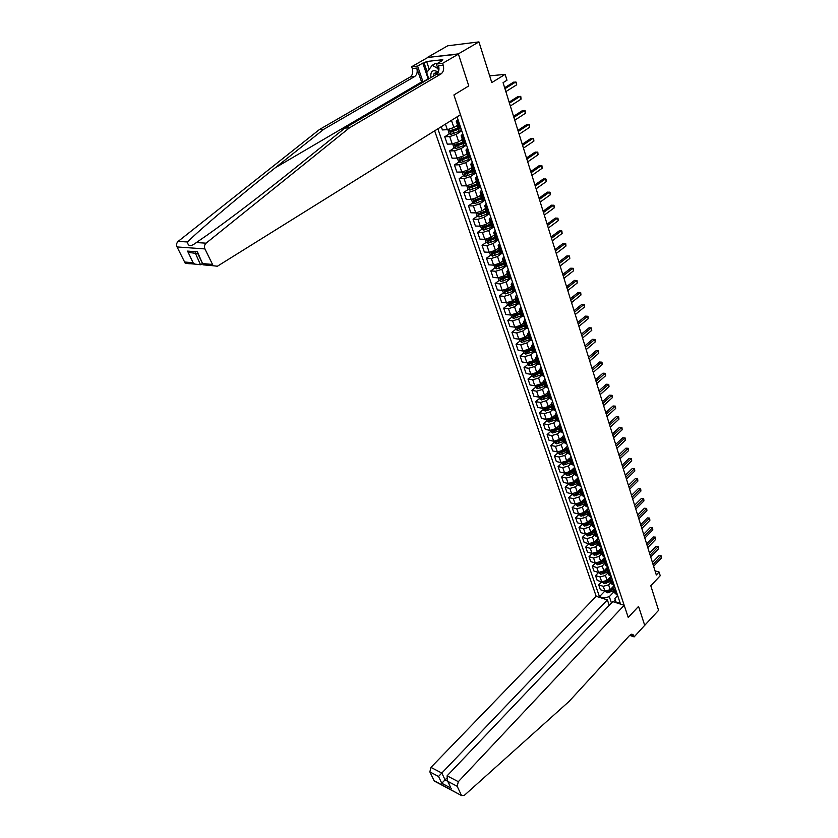 <?xml version="1.0" encoding="UTF-8"?>
<svg xmlns="http://www.w3.org/2000/svg" width="838" height="838" viewBox="0 0 838 838"><rect width="100%" height="100%" fill="white"/><g stroke="black" fill="none" stroke-linecap="round" stroke-linejoin="round"><path stroke-width="1.26" d="M434.66 130.822L596.206 596.31L430.962 767.399L441.856 773.086L445.083 779.885L447.722 781.278M427.275 57.497L458.417 54.135L468.777 85.926L458.334 53.894L427.275 57.497L447.733 45.786L478.938 41.9L491.791 82.585L505.136 74.373L489.654 75.839M644.621 625.431L658.574 610.347L650.812 585.793L660.229 575.727L659.087 572.04L655.044 570.877M458.334 53.894L478.938 41.9M505.136 74.373L506.959 80.259L503.072 82.658L656.322 574.983L659.087 572.04M644.757 625.473L638.535 606.398L628.249 617.459L453.903 94.966L460.491 114.722L217.388 266.233L213.166 265.74L204.943 248.917L177.059 246.948C176.2 244.748 176.567 242.894 178.159 241.386L319.456 129.523L410.159 77.012C412.589 75.169 413.302 72.351 412.286 68.548L411.657 66.736L427.359 57.738M457.077 116.849L620.256 603.329L615.626 601.841L615.888 602.627M604.25 598.887L603.989 598.112L599.463 596.666L604.816 591.115M437.876 128.822L599.463 596.666M468.777 85.926L453.903 94.966L468.777 85.926M615.626 601.841L614.903 598.426L617.648 595.546M615.867 590.245L613.625 588.999L614.526 586.244M612.714 580.818L610.462 579.592L611.384 576.848M609.519 571.307L607.267 570.091L608.199 567.357M606.293 561.69L604.041 560.496L604.984 557.773M603.035 551.98L600.773 550.807L601.736 548.094M599.746 542.176L597.484 541.013L598.458 538.321M596.426 532.256L594.152 531.114L595.137 528.432M593.063 522.242L590.79 521.121L591.796 518.45M589.669 512.123L587.386 511.023L588.412 508.373M586.233 501.899L583.96 500.81L584.987 498.181M582.777 491.571L580.483 490.502L581.53 487.873M579.268 481.127L576.984 480.08L578.042 477.471M575.727 470.568L573.433 469.542L574.512 466.955M572.155 459.905L569.861 458.899L570.95 456.322M568.531 449.116L566.237 448.141L567.347 445.586M564.875 438.222L562.581 437.258L563.702 434.723M561.188 427.202L558.883 426.27L560.025 423.745M557.448 416.067L555.144 415.156L556.296 412.652M553.667 404.806L551.362 403.916L552.535 401.433M549.854 393.42L547.539 392.551L548.733 390.089M545.988 381.908L543.673 381.07L544.889 378.629M542.081 370.27L539.766 369.453L541.002 367.034M538.132 358.496L535.817 357.711L537.064 355.312M534.141 346.586L531.816 345.832L533.094 343.454M530.098 334.551L527.772 333.817L529.071 331.46M526.013 322.368L523.687 321.666L524.997 319.341M521.885 310.05L519.55 309.379L520.89 307.075M517.706 297.595L515.37 296.945L516.721 294.662M513.474 284.983L511.138 284.365L512.51 282.113M509.2 272.235L506.864 271.648L508.257 269.417M504.874 259.33L502.528 258.774L503.952 256.575M500.485 246.267L498.149 245.744L499.584 243.575M496.054 233.058L493.718 232.566L495.174 230.429M491.571 219.682L489.224 219.231L490.712 217.126M487.035 206.148L484.689 205.729L486.197 203.655M482.437 192.457L480.09 192.07L481.62 190.027M477.786 178.588L475.439 178.243L477 176.231M473.082 164.552L470.736 164.248L472.318 162.268M468.316 150.348L465.959 150.075L467.573 148.137M463.487 135.955L461.141 135.735L462.775 133.818M458.606 121.395L456.249 121.206L457.915 119.331M615.218 599.914L613.406 601.82M457.579 125.145L453.861 127.491L447.345 129.68L442.401 129.932L441.28 126.695M461.769 130.843L456.197 134.384L449.692 136.563L444.748 136.783L449.639 133.703M462.387 139.443L458.711 141.811L452.216 143.979L447.283 144.157L444.748 136.783M466.536 145.047L461.015 148.619L454.542 150.777L449.608 150.934L454.406 147.844M467.143 153.574L463.487 155.952L457.045 158.099L452.111 158.214L449.608 150.934M471.239 159.073L465.771 162.677L459.339 164.814L454.416 164.908L459.13 161.828M471.836 167.527L468.222 169.925L461.801 172.041L456.888 172.104L454.416 164.908M475.89 172.942L470.464 176.567L464.074 178.683L459.161 178.714L463.791 175.634M476.466 181.312L472.894 183.721L466.515 185.827L461.602 185.827L459.161 178.714M480.488 186.633L475.115 190.289L468.746 192.384L463.843 192.352L468.4 189.283M481.054 194.929L477.503 197.359L471.155 199.444L466.263 199.381L463.843 192.352M485.024 200.167L479.703 203.854L473.376 205.918L468.473 205.834L472.957 202.765M485.579 208.39L482.06 210.841L475.754 212.894L470.862 212.779L468.473 205.834M489.518 213.543L484.228 217.252L477.943 219.294L473.051 219.158L477.461 216.089M490.052 221.693L486.574 224.155L480.289 226.187L475.418 226.019L473.051 219.158M493.949 226.763L488.711 230.492L482.458 232.514L477.576 232.325L481.913 229.256M494.472 234.839L491.026 237.322L484.783 239.333L479.912 239.113L477.576 232.325M498.17 239.94L493.142 243.586L486.909 245.576L482.049 245.335L486.312 242.266M498.851 247.828L495.426 250.321L489.214 252.311L484.354 252.039L482.049 245.335M502.234 253.045L497.521 256.512L491.319 258.492L486.469 258.198L490.659 255.129M503.167 260.67L499.773 263.184L493.592 265.154L488.743 264.818L486.469 258.198M506.267 266.002L501.847 269.302L495.677 271.261L490.838 270.904L494.965 267.846M507.44 273.356L504.067 275.891L497.929 277.839L493.09 277.462L490.838 270.904M510.269 278.792L506.121 281.935L499.993 283.873L495.153 283.474L499.218 280.416M511.662 285.905L508.32 288.45L502.213 290.377L497.384 289.948L495.153 283.474M514.27 291.415L510.342 294.431L504.246 296.348L499.427 295.898L503.429 292.839M515.831 298.307L512.521 300.863L506.445 302.769L501.627 302.298L499.427 295.898M518.251 303.869L514.522 306.771L508.457 308.677L503.648 308.175L507.587 305.126M519.958 310.573L516.679 313.14L510.625 315.025L505.817 314.512L503.648 308.175M522.221 316.167L518.649 318.985L512.615 320.86L507.818 320.326L511.704 317.277M524.033 322.693L520.786 325.28L514.762 327.145L509.965 326.579L507.818 320.326M526.17 328.307L522.734 331.052L516.732 332.916L511.945 332.33L515.779 329.282L517.706 330.444L525.74 327.752M528.066 334.687L524.839 337.285L518.858 339.128L514.071 338.521L511.945 332.33M530.098 340.301L526.777 342.993L520.807 344.837L516.019 344.198L519.832 341.139M532.057 346.544L528.862 349.142L522.902 350.975L518.125 350.326L516.019 344.198M534.005 352.149L530.768 354.799L524.829 356.621L520.063 355.941L523.834 352.871M536.006 358.266L532.832 360.885L526.903 362.697L522.137 361.995L520.063 355.941M540.196 364.635L537.87 363.828L534.717 366.468L528.809 368.27L524.043 367.557L527.793 364.467M539.902 369.862L536.76 372.491L530.863 374.282L526.107 373.549L524.043 367.557M541.757 375.382L538.625 378.011L532.748 379.803L527.992 379.038L531.711 375.937M543.757 381.321L540.636 383.972L534.77 385.742L530.025 384.967L527.992 379.038M545.601 386.789L542.49 389.429L536.634 391.199L531.9 390.403L535.576 387.282M547.57 392.666L544.48 395.316L538.645 397.076L533.911 396.259L531.9 390.403M549.393 398.071L546.313 400.721L540.489 402.47L535.754 401.643L539.41 398.511M555.636 410.672L553.331 409.772L551.362 403.916L548.282 406.545L542.469 408.295L537.755 407.436L535.754 401.643M553.143 409.227L550.084 411.898L544.291 413.626L539.578 412.757L543.202 409.614M555.06 415.009L552.043 417.659L546.261 419.377L541.547 418.487L539.578 412.757M556.861 420.267L553.824 422.949L548.062 424.656L543.359 423.745L546.952 420.603M558.757 425.987L555.762 428.647L550.011 430.355L545.308 429.423L543.359 423.745M560.538 431.193L557.532 433.875L551.792 435.582L547.099 434.629L550.66 431.465M562.424 436.839L559.438 439.521L553.709 441.207L549.026 440.243L547.099 434.629M564.173 442.003L561.188 444.695L555.479 446.371L550.796 445.387L554.337 442.223M566.069 447.555L563.073 450.268L557.375 451.944L552.703 450.938L550.796 445.387M567.766 452.698L564.802 455.39L559.124 457.056L554.452 456.04L557.961 452.866M569.693 458.145L566.677 460.91L561.01 462.576L556.338 461.539L554.452 456.04M571.327 463.278L568.384 465.98L562.738 467.635L558.077 466.577L561.554 463.393M573.307 468.599L570.238 471.448L564.603 473.082L559.941 472.014L558.077 466.577M574.847 473.742L571.935 476.455L566.31 478.089L561.659 477.011L565.116 473.805M576.9 478.917L573.758 481.86L568.154 483.495L563.503 482.384L561.659 477.011M578.335 484.102L575.444 486.826L569.84 488.449L565.2 487.328L568.635 484.113M580.504 489.088L577.246 492.178L571.663 493.781L567.033 492.65L565.2 487.328M581.782 494.357L578.911 497.081L573.339 498.694L568.709 497.542L572.113 494.326M584.159 499.081L580.703 502.381L575.14 503.973L570.521 502.81L568.709 497.542M585.196 504.497L582.347 507.241L576.806 508.823L572.186 507.639L575.559 504.424M588.402 508.341L584.117 512.479L578.587 514.061L573.978 512.856L572.186 507.639M588.58 514.542L585.752 517.287L580.231 518.858L575.622 517.643L578.974 514.417M591.754 518.334L587.501 522.472L582.001 524.043L577.392 522.807L575.622 517.643M591.921 524.483L589.114 527.238L583.625 528.799L579.027 527.552L582.347 524.316M595.064 528.212L590.853 532.371L585.374 533.921L580.776 532.664L579.027 527.552M595.231 534.319L592.445 537.074L586.977 538.625L582.389 537.347L585.699 534.11M598.342 537.996L594.163 542.155L588.705 543.694L584.128 542.406L582.389 537.347M598.51 544.061L595.745 546.826L590.298 548.356L585.731 547.057L589.009 543.799M601.6 547.685L597.442 551.854L592.016 553.373L587.448 552.064L585.731 547.057M601.747 553.709L599.002 556.474L593.587 557.993L589.03 556.662L592.246 553.436M604.816 557.27L600.689 561.45L595.284 562.958L590.727 561.617L589.03 556.662M604.963 563.251L602.239 566.027L596.845 567.525L592.298 566.174L595.43 563M608 566.771L603.905 570.95L598.531 572.448L593.985 571.076L592.298 566.174M608.137 572.7L605.434 575.476L600.071 576.963L595.525 575.58L598.583 572.469M611.08 576.24L607.089 580.357L601.736 581.844L597.201 580.441L595.525 575.58M611.29 582.054L608.608 584.84L603.266 586.317L598.73 584.903L601.715 581.834L600.071 576.963M614.097 585.647L610.242 589.669L604.91 591.136L600.385 589.722L598.73 584.903M614.401 591.324L609.31 596.646L611.457 602.951M509.86 303.366L510.489 302.885M505.733 291.09L506.613 290.409M501.553 278.656L502.758 277.755M497.343 266.086L498.893 264.934M493.1 253.348L495.017 251.945M488.826 240.454L491.131 238.799M484.542 227.391L487.224 225.485M480.3 214.099L483.317 211.993M476.11 200.596L479.409 198.323M471.962 186.874L475.502 184.475M467.803 172.963L471.616 170.428M463.644 158.874L467.74 156.193M459.486 144.586L463.288 142.135M455.327 130.11L458.564 128.067M461.151 128.989L458.7 128.497M466.001 143.466L463.55 142.921L456.878 145.592L456.04 145.246M470.799 157.754L468.348 157.156M475.534 171.874L473.082 171.224M480.216 185.816L477.754 185.125M484.835 199.601L482.374 198.857M489.402 213.208L486.941 212.423M493.907 226.658L491.445 225.831M498.369 239.951L495.907 239.081M502.779 253.076L500.307 252.165M507.126 266.055L504.665 265.101M511.431 278.886L508.959 277.891M515.684 291.561L513.212 290.524M519.885 304.089L517.413 303.021M524.043 316.481L521.571 315.371M528.149 328.726L525.677 327.585M532.214 340.825L529.742 339.652M536.226 352.798L533.754 351.593M535.817 357.711L537.724 363.388M544.124 376.335L541.652 375.057M548 387.91L545.538 386.601M551.844 399.359L549.372 398.019M559.396 421.87L556.935 420.477M563.105 432.953L560.643 431.518M566.781 443.899L564.32 442.454M570.416 454.741L567.955 453.264M574.02 465.467L571.558 463.959M577.571 476.068L575.119 474.538M581.09 486.564L578.639 485.003M584.578 496.955L582.127 495.373M588.025 507.231L585.573 505.618M591.439 517.402L588.988 515.768M594.812 527.469L592.361 525.814M598.154 537.43L595.713 535.744M601.464 547.287L599.023 545.59M604.732 557.04L602.292 555.322M607.979 566.708L605.539 564.959M611.185 576.261L608.744 574.501M614.359 585.731L611.929 583.95M603.989 598.112L609.31 596.646M617.501 595.106L615.071 593.304M504.947 88.713L515.799 81.935L516.679 84.816L505.848 91.604M504.654 87.739L513.663 82.124L516.407 82.239L516.679 84.816M319.456 129.523L323.793 129.272L414.611 76.572C417.052 74.718 417.764 71.879 416.748 68.067L421.891 82.878M323.793 129.272L275.283 167.768C240.276 195.443 201.068 228.481 187.492 241.983C187.995 246.571 190.949 246.76 196.354 242.549L207.415 234.923C229.727 219.231 266.484 191.074 295.961 167.37L344.91 128.078L436.347 74.393C438.798 72.508 439.531 69.617 438.525 65.72L443.208 65.217L442.59 63.353L458.417 54.135M344.91 128.078L349.467 127.816L441.029 73.922C443.48 72.026 444.213 69.125 443.208 65.217M189.409 263.75L185.229 263.258L177.059 246.948M196.354 242.549L206.085 243.177L349.467 127.816M428.26 79.139L422.781 63.101L424.091 62.955L427.181 71.995M440.432 61.687L442.778 59.687L426.615 61.509L424.091 62.955M440.254 61.153L441.605 61.006L436.389 64.034L442.59 63.353M411.657 66.736L417.586 66.087L423.127 82.155M422.781 63.101L417.586 66.087M202.503 263.499L200.502 264.735L194.908 264.117L193.128 262.755L187.565 251.107L189.388 252.5L197.841 253.663M438.714 70.947L436.389 64.034M206.085 243.177C204.451 244.727 204.074 246.644 204.943 248.917M426.615 61.509L429.245 69.24M195.254 252.94L200.502 264.735M187.565 251.107L197.443 251.84L197.527 253.118M197.443 251.84L203.079 264.839L213.166 265.74M609.216 605.308L607.372 599.882L438.536 776.47L429.852 771.892L434.074 780.66L461.612 795.608L464.315 795.367L569.18 701.322L629.726 635.309L633.078 634.638L634.146 636.89L644.705 625.337L638.535 606.398L628.249 617.459L624.184 605.277L612.735 601.611L447.104 775.831L458.323 781.686L457.181 786.295L461.361 795.199M607.372 599.882L596.206 596.31M634.146 636.89L629.684 635.361M624.184 605.277L458.323 781.686M435.708 781.54L434.074 780.66M429.852 771.892L430.962 767.399M446.507 778.397L441.773 783.247L438.536 776.47M457.181 786.295L448.204 781.571L447.335 780.45L447.104 775.831M448.204 781.571L449.901 785.876M509.441 103.137L520.189 96.297L521.068 99.146L510.332 105.997M509.127 102.131L518.062 96.454L520.796 96.58L521.068 99.146M513.872 117.383L524.536 110.48L525.395 113.298L514.752 120.211M513.547 116.335L522.399 110.616L525.122 110.742L525.395 113.298M518.261 131.461L528.82 124.495L529.668 127.282L519.131 134.258M517.926 130.382L526.693 124.6L529.396 124.726L529.668 127.282M447.984 129.618L448.896 133.305L450.917 134.373L461.623 130.393M455.537 126.433L457.716 125.564M458.449 127.743L450.1 130.938L450.896 132.111L459.234 128.989M458.784 128.727L452.049 131.377L451.2 131.011M452.75 143.937L453.735 147.488L455.746 148.556L466.389 144.607M460.491 140.658L462.524 139.852M463.246 142.01L454.94 145.173L455.725 146.325L463.802 143.329M457.454 158.068L458.512 161.493L460.523 162.572L471.103 158.654M465.383 154.716L467.269 153.962M467.992 156.088L459.727 159.241L460.512 160.372L468.442 157.429M468.295 157.01L461.644 159.639L460.827 159.304M522.587 145.372L533.052 138.343L533.9 141.098L523.446 148.137M522.242 144.262L530.936 138.427L533.617 138.553L533.9 141.098M462.115 172.031L463.236 175.331L465.237 176.42L475.754 172.523M470.202 168.606L471.962 167.904M472.663 170.009L464.451 173.131L465.237 174.252L473.114 171.329M472.967 170.889L466.357 173.508L465.551 173.183M438.274 72.162L437.782 71.796C432.649 69.282 430.334 71.22 430.868 77.609M437.834 72.937L434 73.66L433.508 76.059M428.773 78.835L426.668 72.676L432.199 65.312L435.571 63.353L436.567 63.929M432.199 65.312L437.918 68.569M526.872 159.115L537.242 152.034L538.069 154.747L527.72 161.849M526.505 157.973L535.126 152.097L537.797 152.223L538.069 154.747M531.093 172.701L541.379 165.557L542.196 168.249L531.931 175.393M530.726 171.518L539.274 165.599L541.924 165.725L542.196 168.249M535.273 186.12L545.465 178.934L546.282 181.584L536.1 188.791M534.895 184.905L543.37 178.944L546.009 179.081L546.282 181.584M539.4 199.392L549.508 192.143L550.315 194.772L540.227 202.021M539.012 198.145L547.413 192.132L550.042 192.269L550.315 194.772M543.485 212.506L553.499 205.205L554.295 207.803L544.291 215.104M543.087 211.228L551.414 205.174L554.023 205.31L554.295 207.803M466.818 185.816L467.908 189.011L469.898 190.1L480.352 186.235M474.947 182.338L476.592 181.678M477.293 183.752L469.123 186.864L469.898 187.963L477.733 185.062M477.587 184.611L471.008 187.22L470.223 186.905M471.459 199.434L472.517 202.524L474.507 203.613L484.898 199.779M479.629 195.903L481.169 195.285M481.86 197.339L473.732 200.418L474.507 201.518L482.3 198.637M482.143 198.166L475.617 200.764L474.832 200.46M476.057 212.894L477.073 215.869L479.053 216.979L489.308 213.208M484.259 209.311L485.694 208.735M486.375 210.757L478.299 213.826L479.064 214.905L486.805 212.045M486.648 211.564L479.388 213.858M480.593 226.187L481.578 229.067L483.547 230.178L493.352 226.637M488.816 222.562L490.167 222.018M490.838 224.029L482.803 227.067L483.568 228.135L491.267 225.296M491.099 224.804L483.568 228.135M485.087 239.333L486.03 242.109L487.988 243.219L497.353 239.898L495.049 233.016M493.32 235.667L494.588 235.153M495.248 237.133L487.255 240.16L488.02 241.208L495.677 238.39M495.499 237.887L488.02 241.208M547.518 225.464L557.448 218.121L558.234 220.687L548.324 228.041M547.12 224.155L555.364 218.069L557.961 218.205L558.234 220.687M489.518 252.322L490.429 254.993L492.388 256.114L501.365 252.982M497.762 248.614L498.956 248.132M499.616 250.091L491.655 253.097L492.419 254.134L500.024 251.327M499.857 250.813L492.419 254.134M551.509 238.275L561.355 230.89L562.13 233.425L552.305 240.82M551.09 236.945L559.281 230.817L561.858 230.953L562.13 233.425M493.896 265.164L494.776 267.741L496.725 268.862L505.398 265.866M502.151 261.414L503.271 260.964M503.921 262.902L496.002 265.887L496.766 266.903L504.329 264.117M504.151 263.593L496.766 266.903M555.458 250.95L565.221 243.512L565.985 246.016L556.233 253.464M555.028 249.588L563.146 243.418L565.713 243.554L565.985 246.016M498.233 277.849L499.071 280.332L501.019 281.463L509.462 278.572M506.487 274.078L507.535 273.649M508.174 275.555L500.307 278.52L501.061 279.536L508.582 276.77M508.404 276.226L501.061 279.536M559.355 263.467L569.033 255.988L569.798 258.471L560.13 265.96M558.915 262.084L566.97 255.873L569.526 256.019L569.798 258.471M502.507 290.388L503.324 292.787L505.262 293.918L513.526 291.111M510.761 286.586L511.756 286.177M512.385 288.073L504.549 291.016L505.304 292.022L512.793 289.267M512.605 288.722L505.304 292.022M563.209 275.849L572.804 268.328L573.559 270.779L563.974 278.31M562.769 274.435L570.741 268.191L573.286 268.338L573.559 270.779M570.741 268.191L573.286 268.338M506.739 302.79L507.524 305.095L509.452 306.226L517.601 303.482M514.993 298.957L515.925 298.569M516.554 300.444L508.76 303.366L509.504 304.362L516.952 301.628M516.763 301.072L509.504 304.362M567.022 288.094L576.544 280.531L577.288 282.961L567.776 290.535M566.572 286.659L574.48 280.384L577.015 280.531L577.288 282.961M574.48 280.384L577.015 280.531M510.929 315.046L511.683 317.256L513.6 318.409L521.676 315.685M519.172 311.191L520.042 310.825M520.67 312.679L512.908 315.58L513.663 316.555L521.058 313.841M520.869 313.276L513.663 316.555M570.783 300.203L580.231 292.598L580.964 294.997L571.537 302.612M570.332 298.737L578.178 292.431L580.692 292.577L580.964 294.997M578.178 292.431L580.692 292.577M574.512 312.176L583.887 304.54L584.61 306.907L575.256 314.554M574.051 310.689L581.834 304.351L584.337 304.498L584.61 306.907M581.834 304.351L584.337 304.498M578.199 324.023L587.49 316.345L588.213 318.691L578.932 326.37M577.728 322.504L585.448 316.136L587.941 316.282L588.213 318.691M585.448 316.136L587.941 316.282M581.844 335.734L591.062 328.014L591.775 330.34L582.567 338.06M581.363 334.194L589.03 327.794L591.502 327.941L591.775 330.34M589.03 327.794L591.502 327.941M585.448 347.32L594.592 339.568L595.294 341.862L586.171 349.624M584.966 345.748L592.56 339.327L595.032 339.474L595.294 341.862M592.56 339.327L595.032 339.474M589.02 358.779L598.091 350.996L598.782 353.259L589.732 361.052M588.527 357.187L596.069 350.734L598.521 350.892L598.782 353.259M596.069 350.734L598.521 350.892M592.55 370.113L601.548 362.299L602.239 364.54L593.252 372.365M592.047 368.5L599.526 362.016L601.967 362.173L602.239 364.54M599.526 362.016L601.967 362.173M596.038 381.321L604.973 373.476L605.644 375.707L596.729 383.553M595.535 379.698L602.951 373.182L605.382 373.339L605.644 375.707M602.951 373.182L605.382 373.339M599.495 392.425L608.357 384.548L609.027 386.747L600.176 394.625M598.981 390.77L606.345 384.233L608.755 384.391L609.027 386.747M606.345 384.233L608.755 384.391M602.91 403.392L611.698 395.494L612.369 397.662L603.59 405.582M602.386 401.727L609.697 395.169L612.096 395.327L612.369 397.662M609.697 395.169L612.096 395.327M606.293 414.255L615.019 406.325L615.668 408.473L606.963 416.413M605.769 412.568L613.018 405.99L615.406 406.147L615.668 408.473M613.018 405.99L615.406 406.147M609.635 425.002L618.297 417.041L618.947 419.178L610.305 427.139M609.1 423.295L616.297 416.685L618.674 416.853L618.947 419.178M616.297 416.685L618.674 416.853M612.945 435.645L621.534 427.652L622.184 429.758L613.605 437.75M612.41 433.906L619.544 427.286L621.911 427.443L622.184 429.758M619.544 427.286L621.911 427.443M616.223 446.162L624.75 438.148L625.389 440.243L616.873 448.257M615.679 444.412L622.76 437.771L625.117 437.939L625.389 440.243M622.76 437.771L625.117 437.939M619.46 456.584L627.924 448.54L628.563 450.614L620.11 458.648M618.915 454.814L625.944 448.152L628.291 448.309L628.563 450.614M625.944 448.152L628.291 448.309M622.676 466.892L631.077 458.826L631.695 460.869L623.315 468.934M622.121 465.1L629.097 458.417L631.433 458.585L631.695 460.869M629.097 458.417L631.433 458.585M625.85 477.094L634.188 469.008L634.806 471.029L626.478 479.116M625.295 475.293L632.219 468.589L634.544 468.756L634.806 471.029M632.219 468.589L634.544 468.756M628.992 487.192L637.268 479.085L637.886 481.085L629.621 489.193M628.427 485.37L635.309 478.655L637.613 478.823L637.886 481.085M635.309 478.655L637.613 478.823M523.289 323.279L524.117 322.944M515.066 327.176L515.789 329.292M524.735 324.767L517.025 327.658L517.758 328.622L525.122 325.93M524.923 325.343L517.758 328.622M519.151 339.16L519.853 341.192L521.76 342.344L529.752 339.673M527.374 335.242L528.149 334.917M528.757 336.729L521.079 339.6L521.823 340.553L529.145 337.871M528.946 337.285L521.823 340.553M523.195 351.007L523.865 352.966L525.719 354.086L533.712 351.468M531.407 347.068L532.13 346.764M532.738 348.556L525.101 351.405L525.835 352.348L533.115 349.687M532.916 349.09L525.835 352.348M525.719 354.086L524.64 350.933M527.196 362.728L527.835 364.603L529.731 365.756L537.64 363.137M535.388 358.769L536.079 358.486M536.666 360.256L529.071 363.084L529.805 364.017L537.043 361.367M536.844 360.759L529.805 364.017M531.156 374.314L531.763 376.105L533.649 377.268L541.516 374.67M539.326 370.344L539.976 370.071M540.562 371.821L532.999 374.628L533.733 375.55L540.929 372.92M540.73 372.302L533.733 375.55M535.063 385.784L535.65 387.491L537.535 388.654L545.36 386.077M543.213 381.782L543.831 381.531M544.407 383.259L536.886 386.056L537.619 386.967L544.773 384.349M544.564 383.731L537.619 386.967M538.939 397.118L539.494 398.752L541.369 399.925L549.152 397.359M547.067 393.106L547.643 392.865M548.22 394.572L540.73 397.348L541.453 398.249L548.576 395.651M548.366 395.023L541.453 398.249M542.762 408.326L543.296 409.897L545.161 411.06L552.912 408.525M550.87 404.304L551.414 404.073M551.98 405.77L544.532 408.525L545.255 409.415L552.336 406.839M552.127 406.189L545.255 409.415M546.554 419.429L547.057 420.917L548.911 422.09L556.621 419.566M554.63 415.376L555.144 415.166L557.092 420.948M555.709 416.842L548.293 419.576L549.016 420.456L556.065 417.9M555.845 417.251L549.016 420.456M550.294 430.397L550.775 431.811L552.588 432.963L560.297 430.491M559.396 427.789L558.81 426.144M558.946 427.988L552.022 430.512L552.734 431.381L559.742 428.836M559.522 428.176L552.734 431.381M552.588 432.963L551.708 430.376M554.002 441.259L554.463 442.6L556.306 443.784L563.932 441.301M563.042 438.63L562.455 437.007M562.591 438.819L555.699 441.333L556.411 442.202L563.387 439.667M563.157 438.997L556.411 442.202M557.668 451.996L558.108 453.274L559.941 454.458L567.535 451.996M559.438 451.944L560.046 452.897L566.991 450.373M566.76 449.702L560.046 452.897M566.645 449.357L559.805 451.871M561.292 462.628L563.534 465.017L571.097 462.576M562.947 462.628L563.649 463.477L570.552 460.973M570.322 460.292L563.649 463.477M570.217 459.957L563.702 462.44M564.885 473.145L567.096 475.471L574.617 473.041M566.509 473.124L567.211 473.952L568.992 473.575L574.082 471.459M573.852 470.778L567.211 473.952M573.747 470.453L567.619 472.873M568.436 483.547L570.626 485.81L578.105 483.411M570.018 483.547L570.741 484.312L572.511 483.935L577.571 481.84M577.34 481.148L570.741 484.312M577.235 480.844L571.579 483.149M571.956 493.844L574.061 496.023L581.551 493.655M573.538 493.75L574.229 494.567L575.989 494.2L581.027 492.105M580.797 491.403L574.229 494.567M580.703 491.131L575.727 493.194M574.061 496.023L573.328 493.875M575.434 504.036L577.56 506.173L584.966 503.806M583.3 499.898L583.866 499.637M576.963 504.047L577.686 504.717L579.435 504.361L584.453 502.276M584.212 501.564L577.686 504.717M584.117 501.302L579.603 503.177M578.869 514.123L580.975 516.208L588.339 513.851M586.715 509.975L587.354 509.672M580.388 514.144L581.101 514.762L582.85 514.406L587.836 512.332M587.595 511.62L581.101 514.762M587.511 511.369L583.269 513.139M632.103 497.185L640.316 489.067L640.923 491.047L632.721 499.176M631.538 495.352L638.357 488.617L640.661 488.784L640.923 491.047M638.357 488.617L640.661 488.784M582.284 524.106L584.358 526.128L591.691 523.792M590.088 519.948L590.832 519.602M583.782 524.138L586.223 524.358L591.178 522.294M590.937 521.571L584.484 524.703M590.863 521.341L586.82 523.017M635.183 507.084L643.343 498.935L643.94 500.904L635.801 509.054M634.607 505.23L641.384 498.484L643.678 498.652L643.94 500.904M641.384 498.484L643.678 498.652M585.657 533.984L587.7 535.953L595.001 533.638M593.44 529.815L594.278 529.417M587.155 534.026L589.564 534.204L594.498 532.14M594.257 531.418L587.836 534.55M594.184 531.208L590.319 532.821M638.231 516.878L646.328 508.718L646.926 510.667L638.839 518.827M637.655 515.014L644.38 508.247L646.664 508.415L646.926 510.667M644.38 508.247L646.664 508.415M588.988 543.768L591.01 545.674L598.28 543.38M596.74 539.588L597.724 539.117M590.486 543.81L592.875 543.956L597.777 541.903M597.536 541.17L592.194 543.391M597.463 540.971L593.744 542.521M641.259 526.578L649.293 518.397L649.879 520.325L641.856 528.506M640.672 524.703L647.355 517.915L649.618 518.083L649.879 520.325M647.355 517.915L649.618 518.083M592.298 553.447L594.289 555.301L601.516 553.017M600.018 549.267L601.171 548.691M593.796 553.499L596.143 553.604L601.024 551.561M602.47 555.856L600.773 550.807L596.258 552.724M600.699 550.65L597.127 552.137M644.244 536.184L652.226 527.982L652.802 529.888L644.841 538.09M643.657 534.288L650.288 527.49L652.54 527.657L652.802 529.888M650.288 527.49L652.54 527.657M595.567 563.031L597.536 564.833L604.732 562.57M603.266 558.841L604.638 558.129M597.065 563.094L599.39 563.157L604.25 561.125M603.978 560.392L599.83 562.141M603.915 560.224L600.458 561.67M647.208 545.695L655.127 537.472L655.704 539.368L647.795 547.581M646.611 543.789L653.2 536.969L655.442 537.137L655.704 539.368M653.2 536.969L655.442 537.137M598.803 572.522L600.752 574.271L607.917 572.019M606.471 568.332L608.137 567.42M600.312 572.584L602.595 572.616L607.435 570.584M607.152 569.85L603.266 571.495M607.11 569.693L603.748 571.097M650.131 555.102L657.998 546.879L658.574 548.743L650.717 556.977M649.534 553.185L656.07 546.355L658.312 546.533L658.574 548.743M656.07 546.355L658.312 546.533M602.009 581.918L603.936 583.604L611.059 581.373M609.645 577.717L611.352 576.774M603.528 581.981L605.769 581.981L610.588 579.959M610.305 579.215L606.607 580.786M610.284 579.068L607.005 580.441M653.032 564.424L660.847 556.181L661.412 558.035L653.619 566.279M652.435 562.497L658.93 555.657L661.151 555.824L661.412 558.035M658.93 555.657L661.151 555.824M605.183 591.219L607.079 592.864L614.181 590.643M612.788 587.009L614.474 586.076M606.722 591.293L608.922 591.251L613.709 589.24M613.447 588.486L609.896 589.983M613.426 588.339L610.211 589.701L608.608 584.84M453.861 127.491L451.452 120.358M458.711 141.811L456.197 134.384M463.487 155.952L461.015 148.619M468.222 169.925L465.771 162.677M472.894 183.721L470.464 176.567M477.503 197.359L475.115 190.289M482.06 210.841L479.703 203.854M486.574 224.155L484.228 217.252M491.026 237.322L488.711 230.492M495.426 250.321L493.142 243.586M499.773 263.184L497.521 256.512M504.067 275.891L501.847 269.302M508.32 288.45L506.121 281.935M512.521 300.863L510.342 294.431M516.679 313.14L514.522 306.771M520.786 325.28L518.649 318.985M524.839 337.285L522.734 331.052M528.862 349.142L526.777 342.993M532.832 360.885L530.768 354.799M536.76 372.491L534.717 366.468M540.636 383.972L538.625 378.011M544.48 395.316L542.49 389.429M548.282 406.545L546.313 400.721M552.043 417.659L550.084 411.898M555.762 428.647L553.824 422.949M559.438 439.521L557.532 433.875M563.073 450.268L561.188 444.695M566.677 460.91L564.802 455.39M570.238 471.448L568.384 465.98M573.758 481.86L571.935 476.455M577.246 492.178L575.444 486.826M580.703 502.381L578.911 497.081M584.117 512.479L582.347 507.241M587.501 522.472L585.752 517.287M590.853 532.371L589.114 527.238M594.163 542.155L592.445 537.074M597.442 551.854L595.745 546.826M600.689 561.45L599.002 556.474M603.905 570.95L602.239 566.027M607.089 580.357L605.434 575.476M447.345 129.68L445.439 124.108M460.125 129.042L457.569 121.447M464.975 143.497L462.461 136.007M452.216 143.979L449.692 136.563M469.772 157.774L467.29 150.379M457.045 158.099L454.542 150.777M474.518 171.884L472.056 164.573M461.801 172.041L459.339 164.814M479.189 185.816L476.77 178.599M466.515 185.827L464.074 178.683M483.819 199.58L481.421 192.447M471.155 199.444L468.746 192.384M488.386 213.187L486.019 206.138M475.754 212.894L473.376 205.918M492.901 226.627L490.555 219.65M480.289 226.187L477.943 219.294M484.783 239.333L482.458 232.514M501.763 253.024L499.479 246.215M489.214 252.311L486.909 245.576M506.121 265.992L503.858 259.267M493.592 265.154L491.319 258.492M510.426 278.803L508.195 272.161M497.929 277.839L495.677 271.261M514.679 291.467L512.479 284.899M502.213 290.377L499.993 283.873M518.89 303.995L516.7 297.5M506.445 302.769L504.246 296.348M523.048 316.366L520.89 309.955M510.625 315.025L508.457 308.677M527.154 328.601L525.017 322.263M514.762 327.145L512.615 320.86M531.219 340.699L529.113 334.425M518.858 339.128L516.732 332.916M535.231 352.662L533.146 346.461M522.902 350.975L520.807 344.837M539.211 364.488L537.148 358.36M526.903 362.697L524.829 356.621M543.139 376.189L541.097 370.124M530.863 374.282L528.809 368.27M547.015 387.753L545.004 381.751M534.77 385.742L532.748 379.803M550.859 399.192L548.869 393.252M538.645 397.076L536.634 391.199M554.662 410.494L552.692 404.628M542.469 408.295L540.489 402.47M558.422 421.692L556.474 415.889M546.261 419.377L544.291 413.626M562.141 432.754L560.203 427.013M550.011 430.355L548.062 424.656M565.818 443.7L563.911 438.023M553.709 441.207L551.792 435.582M569.452 454.531L567.567 448.917M557.375 451.944L555.479 446.371M573.045 465.247L571.181 459.695M561.01 462.576L559.124 457.056M576.607 475.848L574.763 470.348M564.603 473.082L562.738 467.635M580.137 486.344L578.304 480.897M568.154 483.495L566.31 478.089M583.625 496.714L581.813 491.33M571.663 493.781L569.84 488.449M587.071 506.99L585.28 501.658M575.14 503.973L573.339 498.694M590.486 517.151L588.716 511.882M578.587 514.061L576.806 508.823M593.859 527.207L592.11 521.99M582.001 524.043L580.231 518.858M597.211 537.168L595.472 532.004M585.374 533.921L583.625 528.799M600.511 547.015L598.803 541.903M588.705 543.694L586.977 538.625M603.789 556.767L602.093 551.708M592.016 553.373L590.298 548.356M607.037 566.425L605.35 561.418M595.284 562.958L593.587 557.993M610.242 575.978L608.577 571.024M598.531 572.448L596.845 567.525M613.426 585.448L611.771 580.535M616.569 594.812L614.935 589.952M604.91 591.136L603.266 586.317M275.283 167.768L421.556 81.988M436.347 74.393L441.029 73.922M414.611 76.572L410.159 77.012M184.308 261.98L193.128 262.755M203.016 263.614L212.224 264.42M178.159 241.386L187.492 241.983M416.748 68.067L412.286 68.548M428.155 78.835L423.012 81.852M451.431 788.38L441.773 783.247M630.448 634.67L633.79 635.812M449.178 129.387L450.865 134.342M458.396 129.335L459.13 131.514M457.192 125.773L457.936 127.963M452.918 131.514L453.651 133.682M451.892 128.486L452.447 130.131M452.049 131.377L450.896 132.111M454.049 143.696L455.694 148.536M463.194 143.57L463.917 145.728M462.01 140.061L462.733 142.219M457.747 145.739L458.47 147.886M456.752 142.806L457.286 144.377M456.878 145.592L455.725 146.325M458.868 157.837L460.471 162.551M467.929 157.638L468.641 159.765M466.756 154.171L467.468 156.297M462.513 159.796L463.236 161.923M461.549 156.957L462.063 158.455M461.644 159.639L460.512 160.372M463.624 171.8L465.184 176.389M472.601 171.539L473.313 173.644M471.448 168.113L472.161 170.219M467.227 173.686L467.939 175.781M466.295 170.931L466.776 172.356M466.357 173.508L465.237 174.252M468.327 185.596L469.846 190.069M477.231 185.271L477.922 187.345M476.089 181.877L476.791 183.962M471.878 187.408L472.59 189.482M470.977 184.737L471.438 186.099M471.008 187.22L469.898 187.963M472.967 199.234L474.455 203.592M481.798 198.836L482.489 200.89M480.666 195.495L481.358 197.548M476.487 200.963L477.178 203.016M475.607 198.386L476.047 199.674M475.617 200.764L474.507 201.518M477.555 212.695L479.001 216.948M486.312 212.244L486.993 214.277M485.192 208.934L485.883 210.967M481.033 214.36L481.714 216.382M480.184 211.857L480.593 213.082M480.164 214.14L479.064 214.905M482.091 226.009L483.495 230.146M490.775 225.495L491.445 227.496M489.664 222.227L490.345 224.228M485.527 227.601L486.197 229.602M484.699 225.181L485.097 226.333M486.574 239.165L487.946 243.198M495.174 238.589L495.845 240.569M494.085 235.363L494.755 237.343M489.958 240.684L490.628 242.664M489.162 238.348L489.539 239.438M490.995 252.165L492.335 256.093M499.532 251.536L500.192 253.485M498.463 248.341L499.123 250.3M494.347 253.621L495.017 255.569M493.582 251.348L493.928 252.385M495.373 265.007L496.672 268.83M503.837 264.326L504.497 266.254M502.779 261.163L503.429 263.101M498.683 266.4L499.343 268.328M497.94 264.211L498.275 265.185M499.699 277.713L500.967 281.432M508.1 276.969L508.739 278.876M507.042 273.848L507.692 275.765M502.978 279.033L503.628 280.95M502.255 276.917L502.57 277.828M503.973 290.262L505.209 293.887M512.311 289.466L512.94 291.352M511.264 286.387L511.903 288.272M507.21 291.53L507.859 293.415M506.519 289.477L506.812 290.336M508.205 302.675L509.41 306.205M516.47 301.827L517.098 303.691M515.443 298.778L516.072 300.643M511.4 303.88L512.039 305.744M510.73 301.9L511.002 302.696M512.385 314.941L513.547 318.377M520.576 314.041L521.205 315.895M519.56 311.024L520.189 312.878M515.548 316.083L516.177 317.927M514.899 314.177L515.15 314.92M516.512 327.071L517.654 330.413M524.651 326.129L525.258 327.951M523.645 323.143L524.263 324.976M519.644 328.161L520.262 329.983M519.015 326.317L519.256 327.009M520.597 339.065L521.707 342.313M528.673 338.07L529.281 339.872M527.678 335.116L528.286 336.928M523.698 340.092L524.305 341.894M523.09 338.322L523.31 338.95M532.643 349.886L533.251 351.667M531.669 346.963L532.266 348.755M527.699 351.897L528.307 353.678M527.123 350.19L527.322 350.766M528.631 362.655L529.679 365.735M536.582 361.566L537.168 363.325M535.608 358.685L536.205 360.445M531.659 363.566L532.256 365.337M531.103 361.922L531.282 362.456M532.591 374.261L533.607 377.247M540.468 373.12L541.055 374.869M539.504 370.27L540.101 372.02M535.576 375.11L536.173 376.859M536.498 385.731L537.483 388.633M544.312 384.548L544.899 386.276M543.37 381.719L543.946 383.458M539.452 386.538L540.039 388.256M540.363 397.076L541.317 399.894M548.125 395.85L548.701 397.558M547.183 393.053L547.759 394.771M543.286 397.83L543.862 399.537M544.187 408.295L545.119 411.039M551.886 407.027L552.452 408.714M550.954 404.272L551.53 405.959M547.078 408.996L547.654 410.683M547.968 419.398L548.869 422.059M555.604 418.089L556.17 419.765M554.693 415.355L555.259 417.031M550.828 420.048L551.394 421.724M559.292 429.035L559.847 430.68M554.536 430.983L555.102 432.638M555.405 441.249L556.254 443.752M562.937 439.856L563.492 441.49M558.202 441.804L558.757 443.438M559.061 451.996L559.899 454.426M566.54 450.561L567.085 452.185M565.66 447.932L566.195 449.545M561.837 452.499L562.392 454.123M562.686 462.628L563.492 464.985M570.112 461.162L570.647 462.765M569.232 458.564L569.767 460.156M565.43 463.089L565.975 464.692M566.279 473.156L567.054 475.439M573.642 471.647L574.177 473.24M572.783 469.091L573.307 470.652M568.992 473.575L569.526 475.156M569.819 483.568L570.573 485.778M577.131 482.028L577.665 483.599M576.282 479.504L576.806 481.033M572.511 483.935L573.035 485.506M580.598 492.294L581.111 493.844M579.749 489.801L580.263 491.319M575.989 494.2L576.513 495.75M576.806 504.067L577.508 506.152M584.013 502.465L584.536 503.994M583.185 500.003L583.688 501.491M579.435 504.361L579.959 505.89M580.242 514.165L580.923 516.177M587.396 512.521L587.909 514.04M586.59 510.101L587.082 511.557M582.85 514.406L583.363 515.925M583.646 524.148L584.306 526.096M590.748 522.472L591.261 523.98M589.952 520.084L590.434 521.529M586.223 524.358L586.736 525.855M587.009 534.036L587.658 535.922M594.069 532.329L594.571 533.816M593.273 529.972L593.754 531.386M589.564 534.204L590.067 535.692M590.35 543.831L590.968 545.643M597.358 542.092L597.85 543.558M596.572 539.766L597.044 541.159M592.875 543.956L593.367 545.423M591.974 543.474L591.157 544.291M593.65 553.509L594.247 555.269M600.605 551.75L601.097 553.206M599.84 549.456L600.301 550.817M596.143 553.604L596.635 555.06M595.169 553.195L594.435 553.939M596.918 563.105L597.494 564.802M603.821 561.303L604.313 562.748M603.067 559.04L603.517 560.392M599.39 563.157L599.872 564.603M598.332 562.822L597.683 563.482M600.144 572.595L600.71 574.24M607.016 570.772L607.498 572.197M606.262 568.541L606.712 569.871M602.595 572.616L603.077 574.04M601.475 572.354L600.898 572.93M603.35 582.001L603.884 583.583M610.169 580.147L610.64 581.562M609.425 577.948L609.865 579.247M605.769 581.981L606.251 583.395M606.523 591.303L607.037 592.833M613.29 589.418L613.762 590.821M612.557 587.249L612.997 588.538M608.922 591.251L609.394 592.655M458.805 128.78L456.249 121.206M463.655 143.214L461.141 135.735M468.452 157.471L465.959 150.075M473.187 171.549L470.736 164.248M477.87 185.46L475.439 178.243M482.489 199.193L480.09 192.07M487.056 212.768L484.689 205.729M491.571 226.187L489.224 219.231M496.023 239.438L493.718 232.566M500.433 252.542L498.149 245.744M504.79 265.489L502.528 258.774M509.095 278.279L506.864 271.648M513.348 290.922L511.138 284.365M517.549 303.429L515.37 296.945M521.707 315.779L519.55 309.379M525.824 328.004L523.687 321.666M529.888 340.081L527.772 333.817M533.9 352.023L531.816 345.832M541.798 375.508L539.766 369.453M545.685 387.062L543.673 381.07M549.529 398.479L547.539 392.551M560.811 431.999L558.883 426.27M564.487 442.935L562.581 437.258M568.122 453.746L566.237 448.141M571.726 464.451L569.861 458.899M575.287 475.031L573.433 469.542M578.807 485.516L576.984 480.08M582.295 495.876L580.483 490.502M585.752 506.131L583.96 500.81M589.166 516.281L587.386 511.023M592.539 526.327L590.79 521.121M595.891 536.278L594.152 531.114M599.201 546.114L597.484 541.013M605.717 565.503L604.041 560.496M608.933 575.046L607.267 570.091M612.107 584.495L610.462 579.592M615.26 593.849L613.625 588.999M185.229 263.258L194.908 264.117M203.026 264.609L197.454 252.856M631.695 634.167L633.078 634.638M461.612 795.608L434.325 781.058M450.561 787.27L447.335 780.45M438.085 72.518L437.782 71.796M436.085 72.435L434 73.66"/></g></svg>
